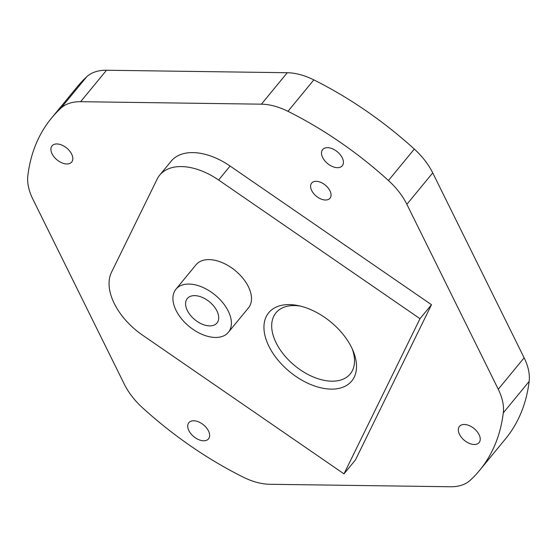 <?xml version="1.0" encoding="UTF-8"?>
<svg xmlns="http://www.w3.org/2000/svg" width="557" height="557" viewBox="0 0 557 557"><rect width="100%" height="100%" fill="white"/><g stroke="black" fill="none" stroke-linecap="round" stroke-linejoin="round"><path stroke-width="0.84" d="M209.634 325.88A19.237 11.551 -140.6 0 0 217.007 322.976A19.237 11.551 -140.6 0 0 213.818 306.162A19.237 11.551 -140.6 0 0 194.678 295.635A19.237 11.551 -140.6 0 0 187.298 298.538A19.237 11.551 -140.6 0 0 190.494 315.353A19.237 11.551 -140.6 0 0 209.634 325.88M289.348 304.602A53.744 32.271 39.4 0 1 298.204 305.605A53.744 32.271 39.4 0 1 353.041 350.701A53.744 32.271 39.4 0 1 331.123 389.127A53.744 32.271 39.4 0 1 268.92 346.301A53.744 32.271 39.4 0 1 289.348 304.602M300.348 306.092A48.083 28.873 -140.6 0 0 294.416 305.563A48.083 28.873 -140.6 0 0 275.966 312.832A48.083 28.873 -140.6 0 0 283.959 354.858A48.083 28.873 -140.6 0 0 331.798 381.19A48.083 28.873 -140.6 0 0 350.249 373.914A48.083 28.873 -140.6 0 0 352.149 348.696M203.625 440.789A12.727 7.645 -140.6 0 0 208.506 438.86A12.727 7.645 -140.6 0 0 206.389 427.741A12.727 7.645 -140.6 0 0 193.732 420.772A12.727 7.645 -140.6 0 0 188.844 422.693A12.727 7.645 -140.6 0 0 190.96 433.819A12.727 7.645 -140.6 0 0 203.625 440.789M337.41 167.678A12.727 7.645 -140.6 0 0 342.297 165.756A12.727 7.645 -140.6 0 0 340.181 154.63A12.727 7.645 -140.6 0 0 327.516 147.661A12.727 7.645 -140.6 0 0 322.635 149.582A12.727 7.645 -140.6 0 0 324.745 160.708A12.727 7.645 -140.6 0 0 337.41 167.678M66.812 163.967A12.727 7.645 -140.6 0 0 71.693 162.045A12.727 7.645 -140.6 0 0 69.576 150.919A12.727 7.645 -140.6 0 0 56.918 143.95A12.727 7.645 -140.6 0 0 52.031 145.878A12.727 7.645 -140.6 0 0 54.147 157.004A12.727 7.645 -140.6 0 0 66.812 163.967M474.223 444.493A12.727 7.645 -140.6 0 0 479.104 442.571A12.727 7.645 -140.6 0 0 476.994 431.445A12.727 7.645 -140.6 0 0 464.329 424.476A12.727 7.645 -140.6 0 0 459.441 426.404A12.727 7.645 -140.6 0 0 461.558 437.524A12.727 7.645 -140.6 0 0 474.223 444.493M325.441 200.012A11.878 7.13 -140.6 0 0 330.002 198.215A11.878 7.13 -140.6 0 0 328.024 187.834A11.878 7.13 -140.6 0 0 316.209 181.324A11.878 7.13 -140.6 0 0 311.648 183.121A11.878 7.13 -140.6 0 0 313.626 193.509A11.878 7.13 -140.6 0 0 325.441 200.012M188.962 284.063A33.942 20.379 -140.6 0 0 175.942 289.201A33.942 20.379 -140.6 0 0 181.582 318.869A33.942 20.379 -140.6 0 0 215.35 337.451A33.942 20.379 -140.6 0 0 228.37 332.32A33.942 20.379 -140.6 0 0 222.73 302.646A33.942 20.379 -140.6 0 0 188.962 284.063M228.37 332.32L248.485 307.861A33.942 20.379 -140.6 0 0 242.845 278.194A33.942 20.379 -140.6 0 0 209.077 259.611A33.942 20.379 -140.6 0 0 196.057 264.742L175.942 289.201M60.845 108.218L86.711 76.775A56.57 33.963 39.4 0 1 106.505 70.245L80.64 101.694A56.57 33.963 -140.6 0 0 60.845 108.218A277.198 166.432 -140.6 0 0 51.474 118.154A277.198 166.432 -140.6 0 0 27.85 175.58A56.57 33.963 -140.6 0 0 32.877 199.197L124.274 384.121A56.57 33.963 -140.6 0 0 142.683 407.926A277.198 166.432 -140.6 0 0 243.165 477.112A56.57 33.963 -140.6 0 0 269.727 484.277L450.495 486.755A56.57 33.963 -140.6 0 0 470.289 480.225A277.198 166.432 -140.6 0 0 479.661 470.296A277.198 166.432 -140.6 0 0 503.291 412.862A56.57 33.963 -140.6 0 0 498.264 389.246L406.868 204.322A56.57 33.963 -140.6 0 0 388.459 180.524A277.198 166.432 -140.6 0 0 287.969 111.33A56.57 33.963 -140.6 0 0 261.414 104.173L287.273 72.723A56.57 33.963 39.4 0 1 313.835 79.888L287.969 111.33M498.264 389.246L524.123 357.803L432.726 172.879L406.868 204.322M388.459 180.524L414.317 149.074A277.198 166.432 -140.6 0 0 313.835 79.888M80.64 101.694L261.414 104.173M106.505 70.245L287.273 72.723M86.711 76.775A277.198 166.432 -140.6 0 0 77.339 86.704L51.474 118.154M479.661 470.296L505.526 438.846A277.198 166.432 -140.6 0 0 529.15 381.42L503.291 412.862M355.477 459.887L431.494 304.714L230.104 166.042A56.57 33.963 -140.6 0 0 171.208 161.147L159.713 175.121A56.57 33.963 -140.6 0 0 157.109 179.18L111.497 272.282A56.57 33.963 -140.6 0 0 142.592 335.196L343.982 473.868L355.477 459.887M524.123 357.803A56.57 33.963 39.4 0 1 529.15 381.42M414.317 149.074A56.57 33.963 39.4 0 1 432.726 172.879M343.982 473.868L419.999 318.688L431.494 304.714M419.999 318.688L218.609 180.022A56.57 33.963 -140.6 0 0 159.713 175.121M218.609 180.022L230.104 166.042"/></g></svg>
